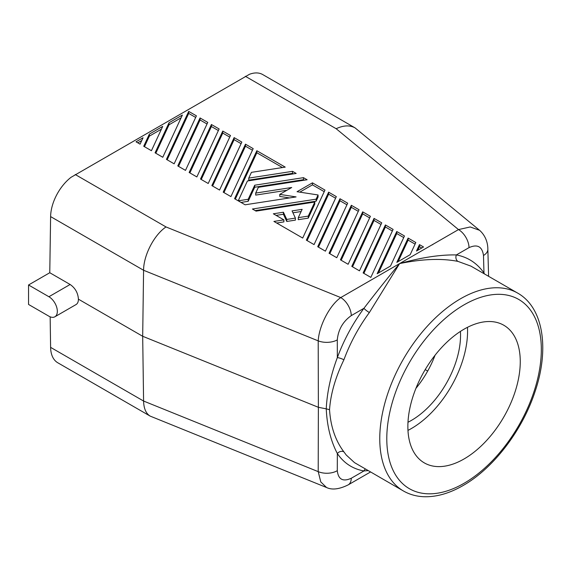 <?xml version="1.0" encoding="UTF-8"?>
<svg xmlns="http://www.w3.org/2000/svg" width="571" height="571" viewBox="0 0 571 571"><rect width="100%" height="100%" fill="white"/><g stroke="black" fill="none" stroke-linecap="round" stroke-linejoin="round"><path stroke-width="0.86" d="M245.352 76.293L336.155 128.718C343.485 125.292 349.787 125.006 355.062 127.875L262.71 74.558A34.767 20.078 -60 0 0 249.484 74.287L71.04 177.31A34.767 20.078 120 0 0 50.612 216.595L49.77 272.731L70.126 284.486C75.229 288.027 77.991 292.923 78.413 299.168L142.686 336.276L143.585 270.269L318.211 340.866A14.903 8.322 -0.1 0 0 337.29 339.902C338.275 329.624 342.935 321.523 351.272 315.613A14.903 8.601 -120 0 0 340.737 297.577C329.346 305.528 318.989 326.284 318.211 340.866L318.368 407.301L142.686 336.276L143.585 401.042L318.211 471.639A14.903 8.879 0.1 0 0 337.29 470.675C338.275 479.476 342.935 482.003 351.272 478.262A14.903 8.601 60 0 1 348.189 484.872L348.189 484.872C339.26 489.276 332.044 490.154 326.526 487.506L320.788 481.917L318.211 471.639L318.368 407.301L326.248 408.843C327.047 392.398 330.745 375.318 337.333 357.61A4.968 1.035 -159.8 0 1 343.899 359.801C335.405 377.417 330.616 394.04 329.538 409.685L326.248 408.843C327.047 426.059 330.745 440.955 337.333 453.524A4.968 3.954 -33.9 0 1 343.899 451.854C335.405 440.584 330.616 426.523 329.538 409.685M50.148 316.812L50.612 347.368L143.585 401.042C143.785 408.508 145.976 413.525 150.159 416.102L326.519 487.498M49.77 272.731L28.55 284.979L28.55 304.45L48.906 316.206A11.92 6.881 -120 0 0 54.866 316.791L76.043 304.564C77.627 303.594 78.413 301.795 78.413 299.168M415.931 388.351A69.541 40.148 120 0 0 435.045 355.248M403.426 490.981C409.493 494.457 416.223 496.37 423.603 496.713C436.208 497.17 449.356 493.458 463.031 485.571C493.451 468.348 522.422 430.398 535.056 391.599C549.602 348.96 543.449 307.569 517.669 293.101A114.243 65.958 -60 0 0 460.547 298.761A114.243 65.958 -60 0 0 379.765 438.685A114.243 65.958 -60 0 0 403.426 490.981L354.505 462.631L346.212 454.987L343.899 451.854M488.598 276.321L487.848 249.213A14.903 8.579 178.4 0 1 487.848 249.213A14.903 8.579 178.4 0 1 483.487 255.494C482.209 246.522 477.392 243.903 469.027 247.628A14.903 8.601 -120 0 0 458.492 229.585L399.614 263.581C421.127 257.5 440.048 254.616 456.372 254.93C467.82 257.1 477.021 263.11 483.972 272.945A4.968 3.869 -34.9 0 0 483.616 273.445M407.98 422.255A69.541 40.148 120 0 0 460.547 335.263A69.541 40.148 120 0 0 460.433 331.408M432.725 244.681L432.218 244.752M425.209 369.615L427.693 371.05M407.965 430.391A79.476 45.887 120 0 0 467.57 331.209A79.476 45.887 120 0 0 467.471 327.333M54.866 316.791A11.92 6.881 -120 0 0 56.693 307.241A11.92 6.881 -120 0 0 48.906 296.734L28.55 284.979M234.124 137.618L211.855 185.596L219.564 190.05L241.833 142.072L234.124 137.618L234.124 139.645L212.598 186.025M347.682 203.183L339.973 198.737L317.712 246.715L325.413 251.161L347.682 203.183M223.211 192.156L230.92 196.602L253.189 148.624L245.48 144.178L223.211 192.156M185.496 170.379L207.765 122.401L200.057 117.954L177.788 165.933L185.496 170.379M162.706 126.398L149.359 134.106L143.721 146.262L151.429 150.708L162.706 126.398M291.71 187.495L255.701 193.069L258.37 187.309L307.127 179.765L303.472 177.66L254.723 185.204L248.192 199.272L239.328 200.649L238.514 200.178L247.421 180.986L296.178 173.441L292.523 171.336L248.756 178.109L251.433 172.349L285.222 167.125L256.836 150.73L234.567 198.708L245.116 204.796L296.085 196.916L279.769 194.39L291.71 187.495M351.779 266.379L359.48 270.832L381.749 222.847L374.041 218.4L351.779 266.379M336.769 257.714L359.038 209.735L351.329 205.289L329.067 253.267L336.769 257.714M155.076 152.814L162.785 157.268L182.377 115.042L169.03 122.751L155.076 152.814M348.124 264.273L370.393 216.295L362.685 211.848L340.423 259.826L348.124 264.273M174.141 163.82L196.41 115.842L188.701 111.395L166.432 159.373L174.141 163.82M423.525 246.965L419.471 244.624L416.502 251.026L423.525 246.965M314.057 244.602L336.326 196.624L328.618 192.177L306.356 240.155L314.057 244.602M222.769 131.066L200.5 179.044L208.208 183.491L230.477 135.513L222.769 131.066L222.769 133.093L201.242 179.472M370.836 277.385L393.105 229.406L385.396 224.96L363.135 272.938L370.836 277.385M196.852 176.931L219.121 128.953L211.413 124.507L189.144 172.485L196.852 176.931M396.831 262.382L410.178 254.673L415.816 242.518L408.115 238.071L396.831 262.382M302.145 209.336L292.059 210.899L295.4 218.101L286.763 219.435L283.423 212.234L273.338 213.79L283.88 219.878L273.909 221.427L302.701 238.05L324.97 190.072L312.437 182.834L297.041 191.72L318.068 194.968L316.127 199.158L252.411 209.015L256.065 211.12L314.792 202.034L308.254 216.109L298.283 217.651L302.145 209.336M396.752 231.512L377.16 273.737L390.507 266.029L404.461 235.966L396.752 231.512L396.752 233.539L378.445 272.995M140.073 144.156L143.043 137.754L136.019 141.815L140.073 144.156M75.222 174.519L166.018 226.944C154.17 234.788 143.557 255.294 143.585 270.269L50.612 216.595M355.062 127.875L479.576 230.299L470.226 226.965L458.492 229.585L336.155 128.718M150.159 416.102L57.807 362.785A34.767 20.078 -60 0 1 50.612 347.368M337.29 339.902L337.333 357.61C343.856 340.009 352.721 323.571 363.927 308.304C377.424 290.775 389.322 275.864 399.614 263.581C422.34 258.927 441.783 258.199 457.956 261.39L470.975 266.143L517.669 293.101M457.956 261.39A4.968 3.94 100.4 0 1 456.372 254.93L469.027 247.628M483.487 255.494L483.972 272.945L484.422 273.909M351.272 315.613L363.927 308.304A4.968 0.856 -143.6 0 0 369.358 312.544L399.614 263.581L340.737 297.577L166.018 226.944M343.899 359.801C350.144 342.928 358.631 327.176 369.358 312.544M368.145 470.611L363.927 470.954A4.968 3.997 99.9 0 1 365.369 469.012M520.26 361.629A79.476 45.887 120 0 0 503.8 325.242A79.476 45.887 120 0 0 442.554 346.533A79.476 45.887 120 0 0 407.865 426.516A79.476 45.887 120 0 0 424.324 462.895A79.476 45.887 120 0 0 485.564 441.604A79.476 45.887 120 0 0 520.26 361.629M339.973 198.737L339.973 200.764L318.454 247.143M346.94 204.782L339.973 200.764M245.48 144.178L245.48 146.205L223.953 192.584M252.446 150.223L245.48 146.205M200.057 117.954L200.057 119.981L178.53 166.361M207.023 124L200.057 119.981M149.359 134.106L149.359 136.134L144.463 146.69M161.422 129.167L149.359 136.134M254.723 185.204L254.723 187.231L248.192 201.306L240.991 202.42M303.472 177.66L303.472 179.687L254.723 187.231M279.769 194.39L279.769 196.417L289.526 197.93M256.836 150.73L256.836 152.757L235.309 199.136M282.452 167.553L256.836 152.757M248.756 178.109L248.756 180.136L292.523 173.363L292.523 171.336M293.408 173.877L292.523 173.363M238.514 200.178L238.514 200.992M239.328 200.649L239.328 201.456M248.192 199.272L248.192 201.306M304.357 180.193L303.472 179.687M255.701 193.069L255.701 195.096L286.913 190.264M374.041 218.4L374.041 220.427L352.521 266.807M381.007 224.453L374.041 220.427M351.329 205.289L351.329 207.316L329.81 253.695M358.295 211.334L351.329 207.316M169.03 122.751L169.03 124.778L155.819 153.242M181.093 117.812L169.03 124.778M362.685 211.848L362.685 213.875L341.165 260.255M369.651 217.894L362.685 213.875M188.701 111.395L188.701 113.422L167.175 159.801M195.667 117.44L188.701 113.422M419.471 244.624L419.471 246.658L417.786 250.284M421.769 247.985L419.471 246.658M328.618 192.177L328.618 194.204L307.098 240.584M335.584 198.223L328.618 194.204M229.735 137.111L222.769 133.093M385.396 224.96L385.396 226.987L363.877 273.366M392.363 231.005L385.396 226.987M211.413 124.507L211.413 126.534L189.886 172.913M218.379 130.552L211.413 126.534M408.115 238.071L408.115 240.098L398.115 261.639M415.074 244.117L408.115 240.098M312.437 182.834L312.437 184.861L299.811 192.149M298.283 217.651L298.283 219.678L308.254 218.136L308.254 216.109M314.792 202.034L314.792 204.061L308.254 218.136M316.127 199.158L316.127 201.185L255.187 210.613M318.068 194.968L318.068 196.995L316.127 201.185M324.228 191.67L312.437 184.861M283.88 219.878L283.88 221.905L276.678 223.025M283.423 212.234L283.423 214.261L276.107 215.388M286.763 219.435L286.763 221.462L283.423 214.261M295.4 218.101L295.4 220.128L286.763 221.462M301.131 211.52L292.937 212.79M403.718 237.565L396.752 233.539M241.09 143.671L234.124 139.645M141.758 140.523L137.775 142.829M434.481 356.718L434.088 356.49M70.126 284.486L48.906 296.734M351.272 478.262L363.927 470.954C352.735 468.934 343.87 463.124 337.333 453.524L337.29 470.675M464.059 483.294A109.275 63.088 -60 0 1 386.788 438.685A109.275 63.088 -60 0 1 464.059 304.843A109.275 63.088 -60 0 1 541.329 349.459A109.275 63.088 -60 0 1 464.059 483.294M487.848 249.206C487.87 244.859 486.663 236.601 479.576 230.299M348.189 484.872L370.515 471.981"/></g></svg>
